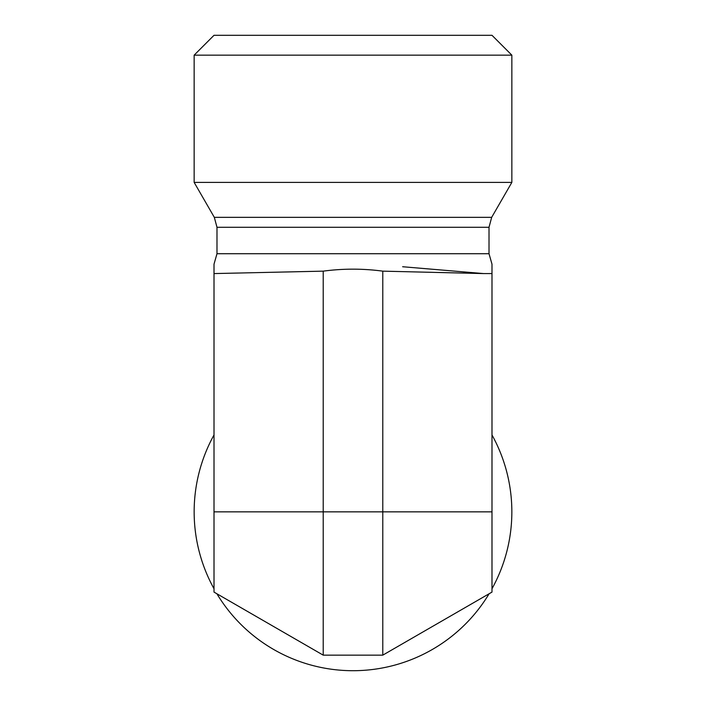 <?xml version="1.0" encoding="UTF-8"?>
<svg xmlns="http://www.w3.org/2000/svg" width="706" height="706" viewBox="0 0 706 706"><rect width="100%" height="100%" fill="white"/><g stroke="black" fill="none" stroke-linecap="round" stroke-linejoin="round"><path stroke-width="1.06" d="M402.641 266.736L483.592 273.575L382.784 271.148C362.928 268.501 343.072 268.501 323.216 271.148L214.006 273.575L214.006 264.176L214.006 511.85L491.994 511.85L491.994 264.176L491.994 273.575L491.994 264.176L491.994 273.575L483.592 273.575M491.994 264.176L489.011 253.719L216.989 253.719L214.006 264.176M491.676 217.342L214.324 217.342L194.15 182.395L511.85 182.395L491.676 217.342L489.011 227.27L489.011 253.719M222.408 596.949L323.216 655.15L214.006 592.096L214.006 511.85M323.216 271.148L323.216 655.15L382.784 655.15L382.784 271.148M511.85 55.156L491.994 35.3L214.006 35.3L194.15 55.156L511.85 55.156L511.85 182.395M214.006 588.751A158.85 158.85 0 0 1 214.006 434.949M491.994 434.949A158.85 158.85 0 0 1 491.994 588.751M489.099 593.772A158.85 158.85 0 0 1 216.901 593.772M382.784 655.15L491.994 592.096L491.994 511.85M489.011 227.27L216.989 227.27L216.989 253.719M214.324 217.342L216.989 227.27M194.15 55.156L194.15 182.395"/></g></svg>
